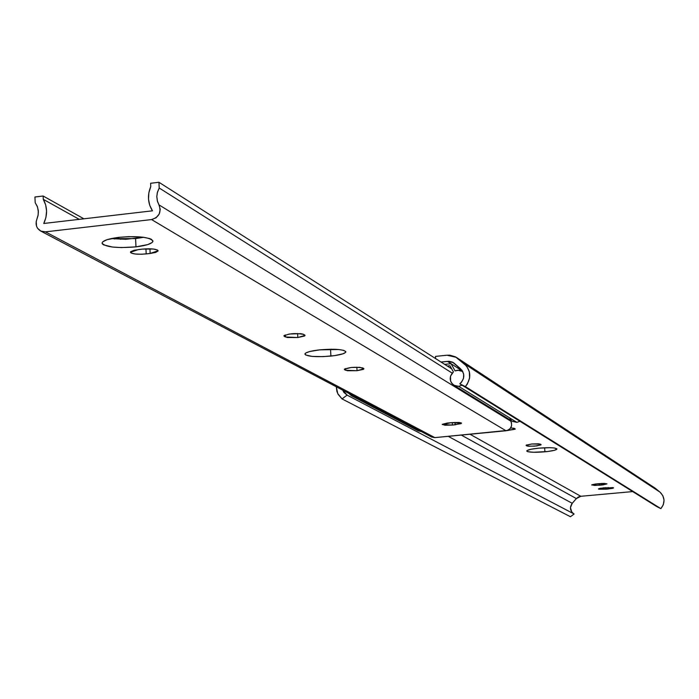 <?xml version="1.0" encoding="UTF-8"?>
<svg xmlns="http://www.w3.org/2000/svg" width="699" height="699" viewBox="0 0 699 699"><rect width="100%" height="100%" fill="white"/><g stroke="black" fill="none" stroke-linecap="round" stroke-linejoin="round"><path stroke-width="1.05" d="M544.914 451.816C534.386 452.62 528.33 452.349 526.758 451.021C527.177 449.911 531.196 448.95 538.798 448.155L550.218 447.692L554.421 447.989L556.989 448.976L554.473 450.296L547.728 451.51L533.599 452.27L527.972 451.72L527.081 451.388L527.011 450.584L531.065 449.247L538.798 448.155C549.379 447.343 555.443 447.605 556.989 448.941C556.544 450.06 552.516 451.012 544.914 451.816L544.635 447.753L544.914 451.816M531.834 443.979L540.441 444.197L541.113 444.704L536.692 445.927L528.785 446.242L526.19 445.158L531.834 443.979L538.422 443.813L540.441 444.197L540.974 444.913L534.674 446.137L527.998 446.163L526.758 445.866L526.697 444.896L526.758 445.866L526.067 445.368L531.834 443.979M510.663 427.954L514.49 428.443L515.102 429.203L506.81 430.636L515.224 428.985L514.036 428.26L510.663 427.954M435.477 356.394L435.608 358.596L435.477 356.394L447.019 355.206L435.477 356.394M654.089 487.395L659.987 492.113L655.173 488.182L457.845 358.43L464.381 363.786L659.987 492.113L662.853 495.687L664.033 500.135L663.334 504.713L660.861 508.645L656.78 506.592L459.811 383.803L660.861 508.645L465.359 386.591L660.861 508.645C665.317 502.808 665.029 497.295 659.987 492.113L464.381 363.786C471.196 370.872 471.519 378.465 465.359 386.591L459.811 383.803C464.887 378.797 465.088 373.755 460.431 368.67L453.45 362.624L447.412 361.374L462.555 371.125L451.038 363.707L444.66 364.362L451.038 363.707L462.555 371.125L447.412 361.374L441.008 362.03L449.195 361.296L452.603 362.161L461.925 370.19L463.664 374.096L463.489 378.439L461.427 382.309L459.811 383.803L465.359 386.591L467.343 384.022L469.614 378.002L469.335 371.641L466.565 366.014L455.451 356.831L449.929 355.188L447.019 355.206L456.386 357.381L655.173 488.182L456.858 357.687M469.99 434.236L580.817 496.29L632.7 491.58L580.817 496.29L576.36 498.579L461.288 435.075L576.36 498.579L578.379 496.998L580.817 496.29L469.99 434.236M606.024 489.213L598.894 489.213L598.571 488.776L600.371 488.251L613.093 487.605L613.399 488.042L612.394 488.391L606.024 489.213L598.431 488.959L603.691 487.815L613.539 487.85L608.27 489.003L608.156 487.456L608.27 489.003L606.024 489.213L605.911 487.614L606.024 489.213M596.998 483.813L604.154 483.393L606.977 483.883L602.879 484.905L594.526 485.447L591.826 484.791L595.766 483.944L606.977 483.857L601.656 485.036L601.542 483.446L601.656 485.036L599.384 485.237L591.695 484.984L596.998 483.813M434.839 358.098L435.573 358.028L434.839 358.098M571.765 512.018L570.436 507.596L572.228 503.297L448.216 436.333L572.228 503.297L576.36 498.579L572.228 503.297C569.44 507.404 569.991 510.925 573.862 513.852M347.097 395.118L342.72 390.164L343.917 392.427L347.097 395.118L342.047 398.928L570.436 516.727L574.124 513.992L347.097 395.118L574.124 513.992L570.436 516.727L342.047 398.928L337.748 393.598L336.289 386.774L336.901 391.361L338.08 394.253L342.047 398.928L347.097 395.118M599.27 483.603L599.384 485.237L599.27 483.603M357.04 370.715L356.831 367.185L357.04 370.715L347.202 370.723L344.415 369.186L351.239 367.473L359.871 367.316L363.943 368.775L357.04 370.715L345.568 370.269L345.463 368.565L345.568 370.269L344.345 369.413C348.958 367.237 355.092 366.739 362.755 367.927L363.926 368.705L363.454 369.343L357.04 370.715M318.796 349.946L330.531 349.343L330.915 356.079C316.097 357.241 307.429 356.595 304.904 354.166C305.28 352.392 310.234 350.95 319.766 349.841L338.735 349.526L343.663 350.356L345.795 351.588L345.69 352.287L343.183 353.738L334.629 355.625L322.999 356.621L312.156 356.403L305.708 355.022L305.017 353.677L305.856 352.951L309.727 351.518L319.766 349.841C334.681 348.679 343.366 349.317 345.839 351.754C345.42 353.537 340.448 354.978 330.915 356.079L330.531 349.343L331.579 349.229L318.796 349.946M297.818 337.538L297.599 333.502L297.818 337.538L287.184 337.503L283.969 335.73L289.299 334.026L300.456 333.659L302.92 334.078L305.044 335.38L297.818 337.538L285.358 336.97L285.244 334.943L285.358 336.97L283.916 335.966C288.757 333.51 295.327 332.977 303.654 334.375L305.009 335.275L304.581 335.992L297.818 337.538M111.036 238.621L135.597 238.604L135.982 246.869C117.03 248.372 105.732 247.166 102.098 243.261C102.369 240.727 107.995 238.752 118.97 237.337L128.869 236.646L142.841 237.188L149.472 238.516L151.561 239.399L152.915 241.435L152.129 242.518L147.821 244.571L135.982 246.869L121.355 247.586L112.434 247.035L103.627 244.877L102.386 243.899L102.115 242.85L102.814 241.775L107.034 239.687L118.97 237.337C138.079 235.834 149.411 237.04 152.941 240.945C152.618 243.497 146.965 245.471 135.982 246.869L135.597 238.604L143.645 237.293L125.855 239.285L111.036 238.621M35.186 202.684L37.484 206.895L38.366 211.745L38.052 215.51L36.208 221.478L36.54 226.179L37.554 228.258L40.961 231.168L45.409 231.858L434.857 437.618L506.032 430.767C511.065 429.273 512.664 426.084 510.829 421.2L158.979 204.877L157.493 201.513L156.803 196.559L157.284 192.775L159.215 188.014L452.166 373.083L159.215 188.014L158.935 182.273L451.711 368.854L158.935 182.273L159.215 188.014L157.45 192.155L156.803 196.559L157.327 200.91L158.979 204.877C161.6 212.269 159.127 217.171 151.569 219.565L506.032 430.767L151.569 219.565L45.409 231.858L40.708 231.046C36.392 228.328 35.125 224.362 36.907 219.154L38.165 214.881L38.288 210.495L37.274 206.327L35.186 202.684L34.95 196.996L43.137 196.017L83.889 218.804L43.137 196.017L43.277 199.337L79.258 219.346L43.277 199.337C47.488 206.991 47.646 215.047 43.766 223.479L152.461 210.818C147.786 203.313 147.218 195.248 150.757 186.607L150.591 183.269L158.935 182.273L150.591 183.269L150.757 186.607L148.852 192.775L148.511 199.145L149.735 205.288L152.461 210.818L43.766 223.479L45.933 217.433L46.58 211.115L45.68 204.947L43.277 199.337L43.137 196.017L34.95 196.996L35.186 202.684M117.371 237.538L120.543 239.303L117.371 237.538M113.133 238.202L114.592 239.006L113.133 238.202M510.165 419.95L510.829 421.2L158.979 204.877L160.246 209.403L159.162 214.13L155.999 217.835L151.569 219.565L45.409 231.858L434.857 437.618L507.57 430.409L510.165 428.609L511.581 425.77L511.467 422.624L510.165 419.95M451.405 422.65L458.928 422.476L461.323 422.939L461.017 423.664L452.367 425.062L444.879 425.237L442.336 424.31L447.028 423.105L451.405 422.65L461.541 423.183L455.206 424.782L455.058 422.423L455.206 424.782L452.367 425.062L452.209 422.58L452.367 425.062L442.24 424.529L451.405 422.65M142.369 249.106L153.439 249.019L157.476 250.024L158.096 250.958L155.702 252.409L150.154 253.475L141.635 254.244L135.195 254.008L131.124 253.012L130.46 252.086L130.809 251.588L134.383 250.207L142.369 249.106C151.229 248.407 156.471 248.949 158.114 250.731L150.154 253.475L149.927 248.783L150.154 253.475L146.187 253.92L145.942 248.818L146.187 253.92C137.362 254.619 132.111 254.078 130.451 252.295L138.376 249.552L142.369 249.106M40.708 231.046L431.676 437.032L434.857 437.618L431.475 436.927M284.283 335.415L284.336 336.411L284.283 335.415M344.633 368.976L344.677 369.78L344.633 368.976M355.075 396.674L351.719 395.879L348.915 393.423L351.414 395.721L355.075 396.674M351.719 395.879L418.22 430.837L421.322 431.571L417.993 430.715M458.649 386.337L516.849 422.353L519.977 421.314L516.849 422.353L458.649 386.337L453.957 385.315C449.142 381.191 448.968 376.709 453.415 371.885L449.964 365.752L447.273 366.023L449.964 365.752L453.415 371.885L450.497 376.167L450.628 381.287L451.869 383.515L454.883 385.787L458.649 386.337L462.039 385.201L458.649 386.337M457.609 370.19L462.755 371.492L459.173 370.19L455.075 370.881L457.609 370.19M453.957 385.315L512.524 421.401L516.849 422.353L512.288 421.252M451.038 363.707L455.075 370.881L451.038 363.707M415.826 428.845L417.941 430.689M509.938 418.762L511.406 420.588"/></g></svg>

